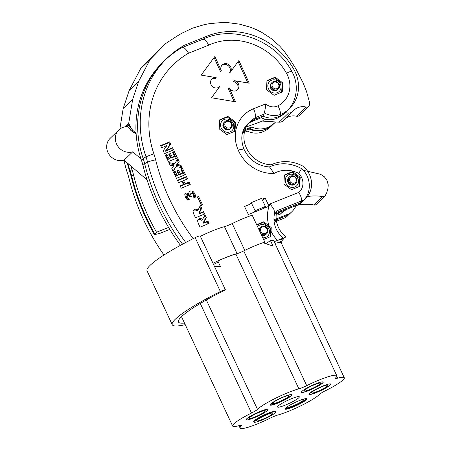<?xml version="1.0" encoding="UTF-8"?>
<svg xmlns="http://www.w3.org/2000/svg" width="451" height="451" viewBox="0 0 451 451"><rect width="100%" height="100%" fill="white"/><g stroke="black" fill="none" stroke-linecap="round" stroke-linejoin="round"><path stroke-width="0.68" d="M174.306 151.497L177.373 157.839L168.381 161.582L165.314 155.245L167.028 154.53L168.962 158.526L170.54 157.867L168.759 154.18L170.472 153.47L172.254 157.157L174.531 156.209L172.598 152.213L174.306 151.497L173.443 152.337L176.318 158.278M172.789 152.607L173.443 152.337M174.531 156.209L173.663 157.044L171.391 157.991L172.254 157.157M170.472 153.47L169.61 154.304L171.391 157.991M168.95 154.58L169.61 154.304M170.54 157.867L169.677 158.707L168.099 159.366L168.962 158.526M167.028 154.53L166.165 155.364L168.099 159.366M165.506 155.64L166.165 155.364M182.413 168.268L185.479 174.605L176.488 178.354L173.421 172.011L175.135 171.301L177.068 175.298L178.647 174.638L176.865 170.952L178.579 170.241L180.361 173.923L182.638 172.981L180.704 168.978L182.413 168.268L181.55 169.102L184.425 175.044M180.896 169.379L181.55 169.102M182.638 172.981L181.77 173.815L179.498 174.762L180.361 173.923M178.579 170.241L177.717 171.076L179.498 174.762M177.057 171.346L177.717 171.076M178.647 174.638L176.206 176.132L177.068 175.298M175.135 171.301L174.272 172.135L176.206 176.132M173.612 172.406L174.272 172.135M189.082 191.872L191.861 191.912L194.003 194.392L194.962 197.78M191.123 193.378L190.514 194.437L191.297 196.365L189.713 197.025L188.676 195.328L187.548 195.159L187.052 195.914L187.379 197.036L189.381 199.303L187.458 200.103L185.446 197.352L184.78 194.623L185.344 193.389L186.026 192.955L189.02 193.733L188.941 192.233L190.113 190.959L192.724 191.077L194.866 193.552L195.824 196.946L193.868 197.758L193.338 194.719L192.351 193.434L191.123 193.378L189.877 194.454M189.02 193.733L188.152 194.573L188.93 193.772M184.989 193.868L188.067 194.606M189.285 199.105L188.856 199.517M188.332 198.322L187.464 199.156L188.422 199.94M187.052 195.914L186.19 196.749L187.464 199.156M186.68 195.999L186.19 196.749M187.548 195.159L186.41 196.168M191.1 195.959L190.237 196.799L189.651 195.272L190.26 194.218M202.584 219.49L204.884 214.744L206.27 217.607L204.23 221.593L204.641 222.444L207.939 221.069L209.072 223.408L200.081 227.152L198.254 223.386L197.561 220.753L198.192 219.344L199.021 218.825C200.379 218.323 201.563 218.549 202.584 219.49L201.715 220.325C200.701 219.383 199.517 219.163 198.158 219.665L197.848 219.812M207.939 221.069L207.077 221.903L208.018 223.848M204.641 222.444L203.773 223.279L207.077 221.903M204.23 221.593L203.362 222.428L203.773 223.279M206.27 217.607L205.402 218.447L203.362 222.428M204.247 216.052L205.402 218.447M198.057 210.127L200.357 205.38L201.738 208.244L199.697 212.224L200.109 213.075L203.412 211.699L204.545 214.045L195.554 217.788L193.727 214.016L193.034 211.384L193.665 209.98L194.494 209.461C195.852 208.96 197.036 209.179 198.057 210.127L197.188 210.961C196.174 210.019 194.984 209.8 193.631 210.301L193.316 210.448M203.412 211.699L202.55 212.539L203.486 214.484M200.109 213.075L199.246 213.915L202.55 212.539M199.697 212.224L198.835 213.064L199.246 213.915M201.738 208.244L200.875 209.078L198.835 213.064M199.72 206.688L200.875 209.078M198.553 196.467L202.617 204.884L201.4 205.391L197.335 196.974L198.553 196.467L197.685 197.301L201.563 205.323M186.421 176.555L187.56 178.912L183.574 180.569L185.119 183.771L189.104 182.108L190.249 184.465L181.251 188.214L180.112 185.857L183.41 184.482L181.86 181.279L178.568 182.655L177.429 180.299L186.421 176.555L185.558 177.39L186.505 179.351M177.621 180.693L185.558 177.39M183.41 184.482L182.542 185.322L180.304 186.252M189.104 182.108L188.242 182.948L189.189 184.904M185.119 183.771L184.256 184.606L188.242 182.948M183.574 180.569L182.711 181.403L184.256 184.606M174.655 163.702L177.807 158.735L179.12 161.458L177.136 164.457L180.89 165.111L182.153 167.721L176.149 166.554L173.099 171.341L171.786 168.623L173.68 165.793L170.123 165.184L168.86 162.58L174.655 163.702L173.793 164.536L169.396 163.685M176.149 166.554L172.958 171.047M180.89 165.111L180.028 165.951L180.75 167.451M177.136 164.457L176.268 165.291L180.028 165.951M179.12 161.458L176.268 165.291M177.085 159.868L178.258 162.292M169.655 141.868L170.749 144.134L166.227 150.358L172.496 147.748L173.539 149.901L164.542 153.644L163.149 150.758L166.853 145.617L161.7 147.765L160.657 145.611L169.655 141.868L168.787 142.702L169.886 144.968L165.365 151.198L171.634 148.588L172.479 150.341M160.849 146.006L168.787 142.702M172.496 147.748L171.634 148.588M166.227 150.358L165.365 151.198M170.749 144.134L169.886 144.968M277.653 242.751L281.582 241.184L283.617 238.799L277.421 240.383A33.848 31.012 -134.1 0 1 271.062 231.307L270.763 236.549L263.593 239.537L270.763 236.549L271.226 227.535L263.638 221.807L256.664 224.716L263.638 221.807L262.854 222.569M271.062 231.307A33.848 31.012 45.9 0 0 277.421 240.383L285.906 237A24.833 22.753 -134.1 0 1 276.942 210.73L303.596 200.092A22.516 20.633 -134.1 0 0 303.326 166.38A36.26 33.227 -134.1 0 0 271.276 164.795A26.925 24.675 -134.1 0 1 246.066 147.184A24.884 22.804 -134.1 0 1 257.307 116.854L265.498 113.584A20.239 18.547 -134.1 0 0 282.337 113.641A34.473 31.587 -134.1 0 0 293.934 69.51A69.516 63.704 -134.1 0 0 204.777 37.117L184.245 45.314A102.298 93.74 -134.1 0 0 145.78 156.131A60.09 55.067 -134.1 0 1 147.291 161.266A216.7 198.575 -134.1 0 0 185.722 242.48M261.93 199.246L265.087 197.933L269.084 206.208L248.388 214.473L244.527 206.49L251.652 203.525M292.569 171.6L284.406 174.999L283.893 184.064L291.532 189.736L299.695 186.342L300.208 177.271L292.569 171.6L284.406 174.999L283.893 184.064L291.532 189.736L299.695 186.342L300.208 177.271L292.569 171.6L291.955 172.192L299.599 177.863L299.081 186.928M282.777 82.866L275.133 77.194L266.975 80.588L266.456 89.659L274.101 95.33L282.258 91.936L282.777 82.866L275.133 77.194L266.975 80.588L266.456 89.659L274.101 95.33L282.258 91.936L282.777 82.866L282.168 83.452L281.649 92.523M227.885 116.414L219.722 119.814L219.209 128.879L226.847 134.55L235.01 131.156L235.523 122.086L227.885 116.414L219.722 119.814L219.209 128.879L226.847 134.55L235.01 131.156L235.523 122.086L227.885 116.414L227.276 117.006L234.915 122.678L234.402 131.743M211.564 79.325A5.446 4.989 -134.1 0 1 215.313 78.474L216.176 77.634L201.169 75.114L214.856 56.499L221.311 70.655A5.446 4.989 45.9 0 1 226.447 63.676A5.446 4.989 45.9 0 1 230.32 72.171L238.878 60.535L249.206 83.187L234.193 80.661A5.446 4.989 -134.1 0 1 238.641 84.382A5.446 4.989 -134.1 0 1 237.559 89.738A5.446 4.989 -134.1 0 1 229.057 87.646L235.512 101.802L211.496 97.766L220.049 86.13A5.446 4.989 -134.1 0 1 219.547 86.71A5.446 4.989 -134.1 0 1 212.173 86.265A5.446 4.989 -134.1 0 1 211.97 78.88A5.446 4.989 -134.1 0 1 216.176 77.634L201.169 75.114L214.856 56.499L221.311 70.655A5.446 4.989 -134.1 0 1 222.236 64.916A5.446 4.989 -134.1 0 1 229.311 65.068A5.446 4.989 -134.1 0 1 230.32 72.171L229.452 73.006A5.446 4.989 -134.1 0 0 228.685 66.134A5.446 4.989 -134.1 0 0 221.836 65.367M265.087 197.933L262.505 200.43M221.311 70.655L220.449 71.489L214.09 57.542M216.176 77.634A5.446 4.989 45.9 0 0 211.045 84.613A5.446 4.989 45.9 0 0 220.049 86.13L219.186 86.964A5.446 4.989 -134.1 0 1 219.085 87.099M220.049 86.13L211.496 97.766L235.512 101.802L229.057 87.646L228.195 88.481L234.165 101.576M229.057 87.646A5.446 4.989 45.9 0 0 238.066 89.157A5.446 4.989 45.9 0 0 234.193 80.661L233.325 81.501A5.446 4.989 -134.1 0 1 237.654 84.918A5.446 4.989 -134.1 0 1 237.102 90.127M238.105 61.578L247.853 82.961M235.523 122.086L234.915 122.678M271.226 227.535L270.549 228.189M275.133 77.194L274.524 77.781L282.168 83.452M300.208 177.271L299.599 177.863M269.963 203.925L298.81 192.408L269.963 203.925A33.848 31.012 45.9 0 0 268.864 225.686A33.848 31.012 -134.1 0 1 269.084 206.208A33.848 31.012 -134.1 0 1 269.963 203.925L273.678 208.74L274.721 212.601C272.398 222.388 275.364 231.121 283.623 238.799M298.81 192.408A13.502 12.374 45.9 0 0 298.697 173.353A13.502 12.374 45.9 0 1 298.81 192.408C301.595 197.194 302.322 200.594 301.003 202.6L274.569 213.154M298.697 173.353A27.246 24.968 45.9 0 0 274.09 173.432L269.529 166.949C257.82 166.098 249.262 160.099 243.867 148.954L238.184 150.008A35.939 32.934 45.9 0 0 274.09 173.432A27.246 24.968 45.9 0 1 298.697 173.353C301.369 169.283 302.046 167.795 300.732 168.894M274.326 214.231L299.272 204.275L301.003 202.6A22.516 20.633 -134.1 0 0 303.083 200.858C312.165 192.526 311.072 176.471 301.386 168.471L301.375 168.465C290.568 162.732 279.783 162.264 269.033 167.056M253.53 108.77A33.898 31.063 45.9 0 0 238.184 150.008A33.898 31.063 -134.1 0 1 253.53 108.77L265.724 103.905C265.312 109.638 264.376 113.703 262.905 116.099L254.714 119.368A9.014 3.377 -111.8 0 0 253.53 108.77L265.724 103.905A11.224 10.288 45.9 0 0 277.94 105.838A25.459 23.328 45.9 0 0 286.498 73.248A60.502 55.439 45.9 0 0 208.74 45.134C206.18 40.415 203.993 38.577 202.183 39.632M182.537 244.177A216.7 198.575 -134.1 0 1 144.698 163.775A60.09 55.067 45.9 0 0 143.187 158.639A102.298 93.74 -134.1 0 1 164.474 60.722C169.734 55.636 175.552 51.267 181.928 47.614L202.567 39.367C233.122 24.54 274.952 39.806 291.763 71.337A9.014 0.992 150.7 0 0 286.498 73.248A60.502 55.439 45.9 0 0 208.74 45.134L188.541 53.195C185.773 48.561 183.478 46.769 181.652 47.829M299.272 204.275A22.516 20.633 45.9 0 0 301.353 202.533L303.083 200.858M247.018 124.651A24.884 22.804 -134.1 0 1 252.988 121.037L261.18 117.767L262.905 116.099A20.239 18.547 -134.1 0 0 279.744 116.149A9.014 3.473 -116.8 0 0 277.94 105.838A25.459 23.328 45.9 0 0 286.498 73.248M261.18 117.767A20.239 18.547 45.9 0 0 278.019 117.824A34.473 31.587 45.9 0 0 285.156 112.75L288.634 112.981L279.124 122.182L262.476 121.088L244.87 127.481M164.474 60.722L162.743 62.39A102.298 93.74 45.9 0 0 141.462 160.314A60.09 55.067 -134.1 0 1 142.967 165.449A216.7 198.575 45.9 0 0 180.423 245.327M184.493 323.063A65.801 9.268 -25.1 0 1 178.461 321.969A65.801 9.268 -25.1 0 1 225.421 289.897A4.504 0.637 154.9 0 0 225.415 289.863A4.504 0.637 154.9 0 0 220.37 291.532A69.55 9.792 154.9 0 0 172.226 324.692A69.55 9.792 154.9 0 0 185.226 324.641M279.107 242.17L279.276 242.537M200.391 236.33A27.043 3.811 154.9 0 1 224.463 226.644A9.014 1.268 -25.1 0 0 232.226 223.549A27.043 3.811 154.9 0 1 252.227 215.228L264.822 242.176A27.043 3.811 154.9 0 0 263.159 242.728M264.055 242.914L264.822 242.176M225.415 289.863L200.221 235.969A4.504 0.637 154.9 0 0 195.176 237.638A69.55 9.792 154.9 0 0 147.032 270.797L172.226 324.692M240.073 252.588A9.014 1.268 -25.1 0 1 237.063 253.592A27.043 3.811 154.9 0 0 212.985 263.277M214.428 266.355L220.15 266.485A27.043 3.811 154.9 0 1 220.359 266.389L217.839 260.999A27.043 3.811 -25.1 0 1 235.89 254.088A9.014 1.268 154.9 0 0 243.72 250.919A27.043 3.811 -25.1 0 1 263.046 242.706L272.928 246.066A27.043 3.811 154.9 0 1 273.03 246.049L270.51 240.659A27.043 3.811 -25.1 0 1 273.825 240.992L336.812 375.728A27.043 3.811 154.9 0 0 306.714 385.65A9.014 1.268 -25.1 0 1 298.878 388.824A27.043 3.811 154.9 0 0 257.482 409.367A9.014 1.268 -25.1 0 1 251.517 413.048A27.043 3.811 154.9 0 0 232.626 426.026A27.043 3.811 154.9 0 0 239.227 425.609A9.014 1.268 -25.1 0 1 241.426 425.473A9.014 1.268 -25.1 0 1 241.093 426.122A27.043 3.811 154.9 0 0 240.101 428.061A27.043 3.811 154.9 0 0 270.205 418.133A9.014 1.268 -25.1 0 1 278.041 414.965A27.043 3.811 154.9 0 0 319.438 394.416A9.014 1.268 -25.1 0 1 325.402 390.741A27.043 3.811 154.9 0 0 344.293 377.763A27.043 3.811 154.9 0 0 337.692 378.175A9.014 1.268 -25.1 0 1 335.488 378.316A9.014 1.268 -25.1 0 1 335.82 377.667A27.043 3.811 154.9 0 0 336.812 375.728M266.056 243.405L270.51 240.659M213.537 264.461L218.34 262.076M274.941 243.377A27.043 3.811 -25.1 0 1 281.3 243.027L344.293 377.763M285.303 405.116A12.019 1.691 -25.1 0 1 277.568 406.982A12.019 1.691 -25.1 0 1 287.744 400.358A12.019 1.691 -25.1 0 1 299.346 396.801A12.019 1.691 -25.1 0 1 285.303 405.116M315.469 383.953A12.019 1.691 -25.1 0 1 323.204 382.087A12.019 1.691 -25.1 0 1 313.033 388.711A12.019 1.691 -25.1 0 1 301.431 392.269A12.019 1.691 -25.1 0 1 315.469 383.953M284.136 396.638A12.019 1.691 -25.1 0 1 291.87 394.772A12.019 1.691 -25.1 0 1 281.7 401.39A12.019 1.691 -25.1 0 1 270.093 404.947A12.019 1.691 -25.1 0 1 284.136 396.638M246.252 419.706L246.235 419.667A12.019 1.691 -25.1 0 1 260.278 411.351A12.019 1.691 -25.1 0 1 268.007 409.485L268.029 409.525A12.019 1.691 154.9 0 0 258.541 412.129A12.019 1.691 154.9 0 0 246.793 418.748A12.019 1.691 154.9 0 0 246.252 419.706A12.019 1.691 154.9 0 0 257.859 416.149A12.019 1.691 154.9 0 0 268.029 409.525M253.89 422.08L253.71 421.696A12.019 1.691 -25.1 0 1 267.753 413.387A12.019 1.691 -25.1 0 1 275.488 411.521L275.662 411.904A12.019 1.691 154.9 0 0 264.06 415.461A12.019 1.691 154.9 0 0 253.89 422.08A12.019 1.691 154.9 0 0 254.099 422.249A12.019 1.691 154.9 0 0 266.253 418.167A12.019 1.691 154.9 0 0 275.662 411.904M299.086 400.702A12.019 1.691 -25.1 0 1 306.821 398.836A12.019 1.691 -25.1 0 1 296.651 405.46A12.019 1.691 -25.1 0 1 285.049 409.018A12.019 1.691 -25.1 0 1 299.086 400.702M322.95 385.988A12.019 1.691 -25.1 0 1 330.684 384.122A12.019 1.691 -25.1 0 1 320.509 390.746A12.019 1.691 -25.1 0 1 308.907 394.304A12.019 1.691 -25.1 0 1 322.95 385.988M140.988 158.899L132.729 151.807A13.321 12.205 -134.1 0 1 117.491 145.741A13.321 12.205 -134.1 0 1 118.805 129.961A13.321 12.205 -134.1 0 1 128.016 126.787L130.891 130.457L136.117 133.744M132.729 151.807L124.087 160.173A13.321 12.205 -134.1 0 1 108.849 154.101A13.321 12.205 -134.1 0 1 110.162 138.327L118.805 129.961M147.071 179.91L124.087 160.173M279.772 212.06L277.681 214.084L277.636 212.911M284.282 210.262L279.851 214.546L277.681 214.084M303.264 170.309L320.458 174.238L324.342 176.781L327.082 180.547L328.249 184.961L327.821 189.273L326.575 193.163L324.974 196.005L316.326 204.371A3.005 2.751 -134.1 0 1 314.02 204.991A43.77 40.105 45.9 0 0 295.788 205.667M287.631 208.92A43.77 40.105 45.9 0 0 279.851 214.546M316.326 204.371L324.974 196.005A3.005 2.751 -134.1 0 1 322.662 196.625A43.77 40.105 45.9 0 0 306.297 196.845M274.135 401.875A9.014 1.268 -25.1 0 1 283.048 397.258A9.014 1.268 -25.1 0 1 289.029 395.786A9.014 1.268 -25.1 0 1 281.401 400.753A9.014 1.268 -25.1 0 1 272.697 403.419A9.014 1.268 -25.1 0 1 274.135 401.875M270.07 404.801A12.019 1.691 154.9 0 0 281.582 401.136A12.019 1.691 154.9 0 0 291.774 394.659M249.38 417.711A9.014 1.268 -25.1 0 1 258.192 412.75A9.014 1.268 -25.1 0 1 265.306 410.799A9.014 1.268 -25.1 0 1 257.679 415.766A9.014 1.268 -25.1 0 1 248.975 418.432A9.014 1.268 -25.1 0 1 249.38 417.711M256.766 420.935A9.014 1.268 -25.1 0 1 256.613 420.811A9.014 1.268 -25.1 0 1 264.241 415.845A9.014 1.268 -25.1 0 1 272.945 413.172A9.014 1.268 -25.1 0 1 265.887 417.874A9.014 1.268 -25.1 0 1 256.766 420.935M310.102 389.399A9.014 1.268 -25.1 0 1 304.098 390.882A9.014 1.268 -25.1 0 1 311.726 385.915A9.014 1.268 -25.1 0 1 320.43 383.249A9.014 1.268 -25.1 0 1 310.102 389.399M301.409 392.207A12.019 1.691 154.9 0 0 309.38 390.177A12.019 1.691 154.9 0 0 323.17 382.036M319.522 390.549A9.014 1.268 -25.1 0 1 311.556 392.877A9.014 1.268 -25.1 0 1 319.184 387.911A9.014 1.268 -25.1 0 1 327.888 385.244A9.014 1.268 -25.1 0 1 319.522 390.549M308.884 394.219A12.019 1.691 154.9 0 0 319.46 391.045A12.019 1.691 154.9 0 0 330.634 384.055M302.458 399.456A9.014 1.268 -25.1 0 1 303.822 399.518A9.014 1.268 -25.1 0 1 296.194 404.485A9.014 1.268 -25.1 0 1 287.49 407.157A9.014 1.268 -25.1 0 1 288.319 406.063M285.111 408.629A12.019 1.691 154.9 0 0 296.375 404.868A12.019 1.691 154.9 0 0 306.483 398.639M264.602 119.03L262.476 121.088M136.084 133.214L132.617 130.226L129.837 125.852L128.755 123.078L132.701 99.254L138.716 81.225L150.115 59.509L165.675 43.538L176.589 36.368L181.702 33.312L192.583 28.131L203.993 24.72L209.878 23.582L221.819 22.55L227.699 22.623L239.436 24.145L250.75 27.308L256.14 29.518L261.383 32.128L271.085 38.47L279.637 46.019L283.487 50.298L289.976 59.363L295.8 68.699L302.976 82.606L306.449 91.22L309.595 102.625L309.352 104.92A3.005 2.751 -134.1 0 1 306.094 107.05A14.59 13.372 45.9 0 0 293.934 110.202A14.59 13.372 45.9 0 0 293.049 111.149A6.01 5.508 -134.1 0 1 292.688 111.544A6.01 5.508 -134.1 0 1 288.634 112.981M292.688 111.544L283.177 120.744A6.01 5.508 -134.1 0 1 279.124 122.182M308.597 106.397L299.086 115.603A3.005 2.751 -134.1 0 1 296.583 116.251A14.59 13.372 45.9 0 0 285.596 118.404M165.675 43.538L156.164 52.739L140.605 68.71L150.115 59.509M138.716 81.225L129.206 90.425L140.605 68.71M132.701 99.254L123.196 108.454L129.206 90.425M119.848 129.071L123.196 108.454M128.873 122.847L124.623 126.962M128.755 123.078L124.769 126.934M128.918 123.726L125.744 126.799M129.307 124.685L127.176 126.742M129.837 125.852L128.355 127.283M130.683 127.261L129.262 128.636M131.698 128.71L130.429 129.944M132.617 130.226L131.709 131.106M133.975 131.76L133.395 132.318M135.717 133.034L135.328 133.411M169.785 229.424L159.992 233.33L154.4 234.661L154.794 233.934A216.7 198.575 -134.1 0 1 131.731 176.324A9.014 1.934 166.1 0 0 131.354 177.108C136.332 197.188 144.016 216.373 154.4 234.661M273.988 220.866L288.037 215.15L273.982 220.759M242.909 131.562L249.939 128.642L242.954 131.433M273.915 219.8L289.762 213.475L288.037 215.15A22.516 20.633 -134.1 0 0 290.117 213.408L287.879 215.279M289.762 213.475A22.516 20.633 45.9 0 0 291.842 211.733A22.516 20.633 45.9 0 0 296.087 205.588M243.41 130.266A24.884 22.804 -134.1 0 1 243.478 130.238L251.669 126.968L249.939 128.642A20.239 18.547 -134.1 0 0 266.778 128.693A9.014 3.473 63.2 0 1 266.44 128.941L273.915 123.625A34.473 31.587 -134.1 0 1 266.778 128.693L268.508 127.024A34.473 31.587 45.9 0 0 275.646 121.956M251.669 126.968A20.239 18.547 45.9 0 0 268.508 127.024M130.801 165.934A102.298 93.74 45.9 0 0 131.951 169.514A60.09 55.067 -134.1 0 1 133.462 174.65A216.7 198.575 45.9 0 0 156.525 232.259L154.794 233.934M156.525 232.259L168.589 227.445M253.4 212.382L255.125 210.713L251.241 202.668L261.518 198.389L265.402 206.428L263.384 208.385M249.375 204.472L251.241 202.668M255.125 210.713L265.402 206.428M281.48 243.405L281.745 243.974M281.728 243.303L280.866 241.465M279.073 84.078A4.504 4.132 45.9 0 0 272.083 82.443A4.504 4.132 45.9 0 0 272.246 88.554A4.504 4.132 45.9 0 0 278.352 88.92A4.504 4.132 45.9 0 0 279.073 84.078M278.549 84.151A3.585 3.287 -134.1 0 1 275.29 88.836A3.585 3.287 -134.1 0 1 272.613 83.294A3.585 3.287 -134.1 0 1 278.549 84.151M271.35 83.153A4.51 4.132 45.9 0 0 271.474 89.304A4.51 4.132 45.9 0 0 277.619 89.631M268.537 88.892A6.912 6.331 45.9 0 0 279.981 90.538A6.912 6.331 45.9 0 0 274.817 79.861A6.912 6.331 45.9 0 0 268.537 88.892M266.958 80.909L274.524 77.781M231.82 123.298A4.504 4.132 45.9 0 0 224.829 121.663A4.504 4.132 45.9 0 0 224.998 127.774A4.504 4.132 45.9 0 0 231.098 128.14A4.504 4.132 45.9 0 0 231.82 123.298M231.295 123.371A3.585 3.287 -134.1 0 1 228.037 128.056A3.585 3.287 -134.1 0 1 225.359 122.514A3.585 3.287 -134.1 0 1 231.295 123.371M224.096 122.373A4.51 4.132 45.9 0 0 224.226 128.524A4.51 4.132 45.9 0 0 230.365 128.851M221.283 128.112A6.912 6.331 45.9 0 0 232.727 129.758A6.912 6.331 45.9 0 0 227.569 119.081A6.912 6.331 45.9 0 0 221.283 128.112M219.705 120.129L227.276 117.006M296.504 178.483A4.504 4.132 45.9 0 0 289.514 176.848A4.504 4.132 45.9 0 0 289.683 182.959A4.504 4.132 45.9 0 0 295.783 183.326A4.504 4.132 45.9 0 0 296.504 178.483M295.98 178.557A3.585 3.287 -134.1 0 1 292.722 183.241A3.585 3.287 -134.1 0 1 290.044 177.7A3.585 3.287 -134.1 0 1 295.98 178.557M288.781 177.559A4.51 4.132 45.9 0 0 288.911 183.709A4.51 4.132 45.9 0 0 295.05 184.036M285.968 183.298A6.912 6.331 45.9 0 0 297.412 184.944A6.912 6.331 45.9 0 0 292.254 174.266A6.912 6.331 45.9 0 0 285.968 183.298M284.389 175.315L291.955 172.192M260.701 233.353A4.504 4.132 45.9 0 0 266.761 233.68A4.504 4.132 45.9 0 0 267.482 228.832A4.504 4.132 45.9 0 0 260.492 227.203A4.504 4.132 45.9 0 0 259.325 230.41M266.958 228.905A3.585 3.287 -134.1 0 1 263.7 233.59A3.585 3.287 -134.1 0 1 261.022 228.054A3.585 3.287 -134.1 0 1 266.958 228.905M259.759 227.907A4.51 4.132 45.9 0 0 258.812 229.317M261.557 235.185A4.51 4.132 45.9 0 0 266.028 234.385M262.775 237.79A6.912 6.331 45.9 0 0 268.807 228.809A6.912 6.331 45.9 0 0 257.594 226.712M256.799 225.015L262.933 222.54L270.577 228.212L270.059 237.282M278.036 89.197A4.504 4.132 -134.1 0 1 276.559 90.285A4.504 4.132 -134.1 0 1 271.028 88.345A4.504 4.132 -134.1 0 1 271.801 82.753M230.782 128.417A4.504 4.132 -134.1 0 1 229.311 129.505A4.504 4.132 -134.1 0 1 223.781 127.565A4.504 4.132 -134.1 0 1 224.547 121.973M295.467 183.602A4.504 4.132 -134.1 0 1 293.996 184.69A4.504 4.132 -134.1 0 1 288.465 182.751A4.504 4.132 -134.1 0 1 289.232 177.158M266.445 233.951A4.504 4.132 -134.1 0 1 264.974 235.039A4.504 4.132 -134.1 0 1 261.411 234.875M258.88 229.463A4.504 4.132 -134.1 0 1 260.21 227.507M277.421 240.383L274.152 241.691M155.663 159.885A207.685 190.316 45.9 0 0 193.175 238.635A207.685 190.316 45.9 0 1 155.663 159.885A69.104 63.326 45.9 0 0 153.926 153.977A69.104 63.326 -134.1 0 1 155.663 159.885A9.014 1.934 -13.9 0 0 144.698 163.775L142.967 165.449M188.541 53.195A93.284 85.481 45.9 0 0 153.926 153.977A93.284 85.481 45.9 0 1 188.541 53.195L208.74 45.134M268.864 225.686L263.638 221.807M230.32 72.171L238.878 60.535L249.206 83.187L234.193 80.661M288.736 214.625A22.516 20.633 -134.1 0 1 285.444 217.658L274.146 222.168M272.567 124.854A34.473 31.587 -134.1 0 1 264.185 131.207A20.239 18.547 -134.1 0 1 247.345 131.151L242.435 133.113M163.939 255.001A216.7 198.575 -134.1 0 1 129.138 178.833A60.09 55.067 -134.1 0 0 127.627 173.697A102.298 93.74 -134.1 0 1 124.002 160.195M190.113 190.959L189.245 191.799M186.026 192.955L185.158 193.789M187.379 197.036L186.511 197.876M190.514 194.437L189.651 195.272M194.866 193.552L194.003 194.392M192.724 191.077L191.861 191.912M199.021 218.825L198.158 219.665M194.494 209.461L193.631 210.301M265.724 103.905A11.224 10.288 45.9 0 0 277.94 105.838M274.09 173.432A35.939 32.934 -134.1 0 1 238.184 150.008M141.462 160.314L143.187 158.639A9.014 1.646 -18.9 0 1 153.926 153.977M291.763 71.337C299.244 84.145 297.31 101.306 286.881 111.076A34.473 31.587 -134.1 0 1 279.744 116.149L278.019 117.824M252.988 121.037L254.714 119.368A24.884 22.804 45.9 0 0 247.841 123.799C241.477 130.074 240.152 138.451 243.867 148.948M195.176 237.638L220.37 291.532M224.463 226.644L237.063 253.592M232.226 223.549L244.775 250.401M241.093 426.122L240.716 425.31M337.692 378.175L336.807 376.292M306.714 385.65L243.72 250.919M257.482 409.367L206.321 299.943M298.878 388.824L235.89 254.088M251.517 413.048L200.272 303.444M322.662 196.625L314.02 204.991M306.094 107.05L296.583 116.251M133.462 174.65L131.731 176.324A60.09 55.067 45.9 0 0 130.221 171.188A9.014 1.646 161.1 0 0 129.837 171.949L131.354 177.108M131.951 169.514L130.221 171.188A102.298 93.74 -134.1 0 1 127.909 163.454M286.881 111.076L285.156 112.75M280.015 241.809L280.359 242.548M240.101 428.061L238.985 425.676M232.626 426.026L181.488 316.641M129.837 171.949L127.171 162.822M266.44 128.941C260.672 131.653 254.838 131.641 248.935 128.896M291.842 211.733L290.117 213.408M275.646 121.95L273.915 123.625M277.54 89.704L278.352 88.92M271.271 83.226L272.083 82.443M230.286 128.93L231.098 128.14M224.017 122.452L224.829 121.663M294.971 184.115L295.783 183.326M288.702 177.638L289.514 176.848M265.949 234.464L266.761 233.68M259.68 227.986L260.492 227.203"/></g></svg>
